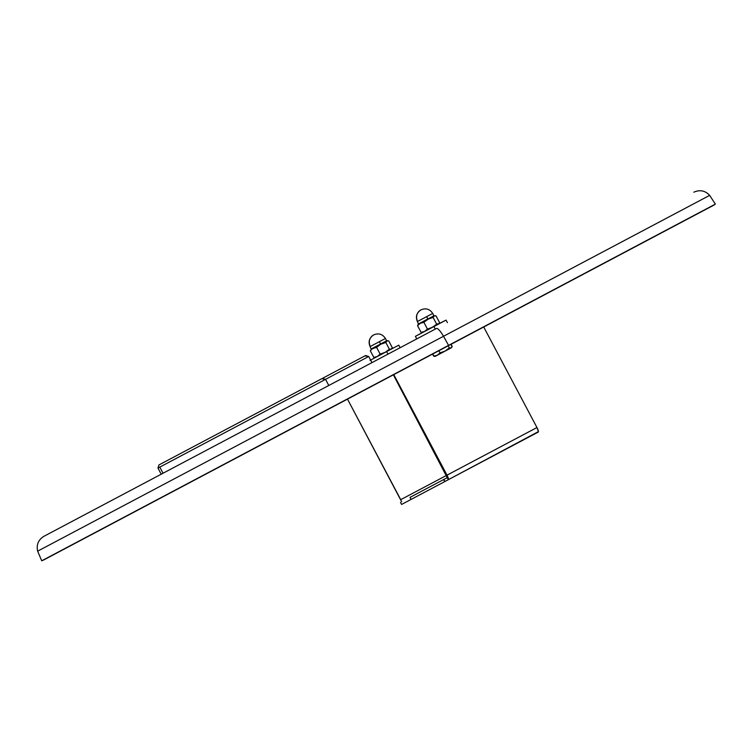 <?xml version="1.0" encoding="UTF-8"?>
<svg xmlns="http://www.w3.org/2000/svg" width="753" height="753" viewBox="0 0 753 753"><rect width="100%" height="100%" fill="white"/><g stroke="black" fill="none" stroke-linecap="round" stroke-linejoin="round"><path stroke-width="1.13" d="M303.798 410.253L443.526 336.271A12.82 2.664 -117.9 0 0 436.448 328.477L301.332 400.012M37.65 551.168L41.716 560.797L43.843 559.893L448.562 345.382L41.716 560.797L448.562 345.382L443.526 336.271L37.65 551.168C36.248 544.72 38.356 539.76 43.966 536.287M43.994 536.268L436.448 328.477A12.82 2.664 62.1 0 1 443.526 336.271L709.674 195.356L443.526 336.271L448.562 345.382L715.35 204.119L448.233 345.787L713.411 205.381L43.843 559.893M328.788 385.48L325.541 379.352L157.97 468.074L159.796 467.105L163.043 473.232L159.796 467.105L368.716 356.489L325.541 379.352L322.416 378.382L365.544 355.548M367.633 357.063L366.702 356.103L364.96 355.905M322.416 378.382L158.93 464.949L322.369 378.411M324.458 379.917L323.112 378.787L321.785 378.768M372.18 349.016L370.269 350.71L372.264 348.78L376.585 347.368L380.82 344.196L385.818 342.483L389.376 349.194L385.141 352.366L398.77 345.156L386.628 351.576L387.983 354.136L386.628 351.576L370.608 360.066M376.302 356.8L373.827 357.421L370.269 350.71L373.827 357.421L377.375 356.48L380.143 354.079L376.585 347.368L380.143 354.079L385.141 352.366L370.024 360.376M434.905 325.71L446.058 320.11L433.926 326.538L435.272 329.099L433.926 326.538L415.411 336.346L416.767 338.897M435.272 329.099L436.448 328.477M438.302 323.969L415.411 336.337M385.263 338.568L370.269 346.502L385.432 338.483L386.647 340.78L380.576 343.989L379.361 341.693L380.576 343.989L371.314 348.893L387.033 340.902M370.269 346.502L370.269 346.502A8.669 8.481 -117.9 0 1 373.704 334.878C369.394 337.739 368.245 341.617 370.269 346.502M376.171 343.377L370.099 346.596C368.066 341.768 369.271 337.862 373.704 334.878C378.665 332.882 382.571 334.087 385.432 338.483M383.032 343.566L386.891 341.231L383.541 343.057M387.616 350.747L391.014 349.006M392.294 347.651L388.736 340.93L392.294 347.651L391.221 349.147L389.376 349.194L385.818 342.483L386.891 340.977L388.219 340.827M378.608 345.429L379.851 344.959L378.608 345.429M374.947 347.613L377.413 345.994M383.964 352.743L379.023 355.303M386.891 340.977L387.729 340.78M380.764 344.225L371.342 349.213M417.764 325.183L420.334 323.272L417.943 324.844M420.334 323.272L423.883 322.331L427.431 329.042L424.664 331.442L421.115 332.384L417.567 325.673L420.334 323.272M433.107 317.437L436.665 324.157L432.438 327.329L427.431 329.042L423.883 322.331L428.109 319.15L433.107 317.437L434.18 315.94L436.025 315.893L439.583 322.604L439.14 323.526L436.665 324.157L433.107 317.437M435.13 315.742L434.18 315.94L436.025 315.893L439.583 322.604M432.486 316.834L430.838 318.02M435.027 315.742L435.507 315.78M422.235 322.576L427.139 319.921M431.262 327.696L426.311 330.256M418 324.759L417.567 325.673L421.115 332.384L423.591 331.753M432.721 313.446C429.803 309.031 425.897 307.826 421.002 309.831C416.588 312.759 415.383 316.665 417.397 321.559L418.489 324.242L433.935 315.742L432.721 313.446L426.65 316.655L427.864 318.952L434.33 315.865L418.612 323.856L427.864 318.952L426.65 316.655L417.557 321.465A8.669 8.481 -117.9 0 1 421.002 309.831C416.682 312.702 415.543 316.58 417.557 321.465L432.551 313.53M447.235 477.656L443.837 479.454L444.919 481.496L443.837 479.454L447.235 477.656L448.317 479.699L411.091 499.408L410.009 497.366L411.091 499.408L401.584 504.444L448.317 479.699L393.348 374.843L446.585 475.388L447.009 475.162L393.772 374.618L447.009 475.162L536.955 427.535L483.718 326.99L536.955 427.535L538.433 431.591L448.317 479.699L447.009 475.162A4.622 0.96 62.1 0 1 448.317 479.699L538.273 432.071A4.622 0.96 -117.9 0 0 536.955 427.535L400.728 499.663L347.491 399.118L401.669 501.78M410.009 497.366L443.621 479.576L410.009 497.366M460.431 473.279L482.438 461.636L460.431 473.279M534.875 433.869L538.273 432.071M450.19 348.338L450.906 347.773L450.19 348.338M451.988 346.907L451.056 344.281L452.186 346.418L451.113 347.914L449.268 347.961L448.139 345.834L449.268 347.961L445.042 351.133L451.809 347.237M435.968 355.943L435.309 356.291M434.246 356.301L432.599 354.061L433.719 356.197L437.267 355.247L435.168 356.367L451.113 347.914L449.268 347.961L445.042 351.133L440.034 352.846L438.914 350.719L440.034 352.846L437.267 355.247L445.042 351.133L440.034 352.846L437.267 355.247L433.719 356.197L435.168 356.301M693.814 192.203C699.838 189.521 705.128 190.565 709.674 195.356L715.35 204.119L713.411 205.381M371.963 362.617L368.716 356.489L365.591 355.529M158.93 464.949L157.97 468.074L161.217 474.202M398.77 345.156L400.125 347.707M446.068 320.11L447.414 322.67M371.201 349.288L370.099 346.596M387.287 340.761L387.842 340.789M401.584 504.444L400.502 502.402M444.703 481.619L443.621 479.576M435.168 356.367L434.622 356.338"/></g></svg>
